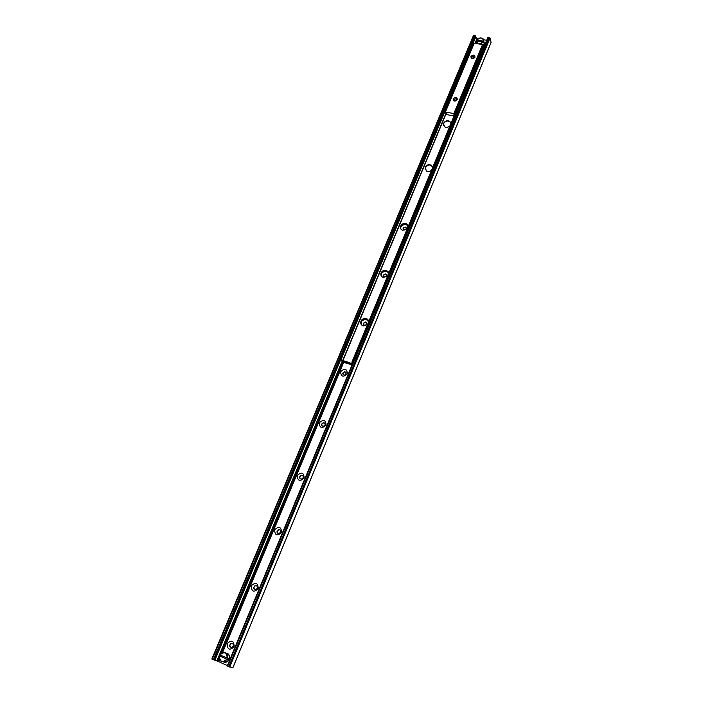 <?xml version="1.0" encoding="UTF-8"?>
<svg xmlns="http://www.w3.org/2000/svg" width="703" height="703" viewBox="0 0 703 703"><rect width="100%" height="100%" fill="white"/><g stroke="black" fill="none" stroke-linecap="round" stroke-linejoin="round"><path stroke-width="1.05" d="M219.529 659.414L218.607 661.637L219.529 659.423L218.598 661.628L227.394 665.592M476.819 43.085L476.599 43.577M343.547 362.335L222.35 652.648M234.152 646.672C229.688 650.785 227.359 649.765 227.183 643.605C231.63 639.502 233.95 640.521 234.152 646.672M233.203 646.145C233.581 643.992 232.798 643.078 230.865 643.394C228.906 645.811 229.31 647.138 232.078 647.366L233.203 646.145M232.306 643.359L231.234 643.509C229.573 644.888 229.494 646.224 231.006 647.516M258.221 588.666C253.827 592.691 251.516 591.75 251.287 585.827C255.655 581.803 257.966 582.752 258.221 588.666M257.228 588.288C257.597 586.302 256.859 585.414 255.022 585.625C252.957 587.831 253.273 589.14 255.98 589.536L257.228 588.288M256.533 585.74L255.365 585.775C253.695 586.935 253.511 588.209 254.811 589.589M281.543 532.452C277.228 536.398 274.935 535.519 274.645 529.825C278.942 525.879 281.244 526.758 281.543 532.452M280.515 532.224C280.875 530.396 280.189 529.535 278.467 529.631C276.279 531.617 276.507 532.9 279.126 533.498L280.515 532.224M280.005 529.913L278.783 529.825C277.096 530.774 276.806 531.978 277.896 533.419M304.153 477.952C299.917 481.819 297.633 481.01 297.299 475.518C301.525 471.66 303.81 472.469 304.153 477.952M303.09 477.855C303.45 476.195 302.826 475.36 301.218 475.342C298.916 477.082 299.03 478.348 301.543 479.147L303.09 477.855M302.747 475.79L301.508 475.58C299.821 476.326 299.416 477.451 300.304 478.945M326.095 425.078C321.921 428.874 319.654 428.127 319.276 422.837C323.424 419.05 325.7 419.796 326.095 425.078M324.988 425.113C325.34 423.619 324.786 422.811 323.318 422.688C320.911 424.155 320.893 425.394 323.266 426.413L324.988 425.113M324.777 423.285L323.591 422.96C321.877 423.514 321.368 424.559 322.071 426.088M347.379 373.776C343.284 377.493 341.025 376.808 340.604 371.711C344.69 367.994 346.948 368.688 347.379 373.776M346.245 373.917L344.786 371.597C342.282 372.775 342.133 373.978 344.329 375.217L346.245 373.917M346.14 372.326L345.041 371.905C343.31 372.265 342.704 373.231 343.222 374.796M361.184 324.417C359.532 319.742 368.372 317.431 368.328 322.554M366.887 324.215L365.648 322.009C363.073 322.879 362.783 324.039 364.76 325.48L366.887 324.215M366.852 322.826L365.885 322.343C364.136 322.528 363.433 323.406 363.785 325.006M381.298 276.033C379.769 271.543 388.408 269.319 388.39 274.214M386.931 275.936L385.921 273.862C383.32 274.425 382.88 275.523 384.603 277.149L386.931 275.936M386.958 274.732L386.14 274.232C384.383 274.223 383.592 275.031 383.785 276.648M400.833 228.976C399.48 224.67 407.872 222.596 407.889 227.236M406.413 229.02L405.613 227.095C403.021 227.359 402.45 228.378 403.9 230.153L406.413 229.02M406.475 227.974L405.816 227.491C404.067 227.306 403.206 228.036 403.232 229.67M211.893 659.054L214.362 660.135L475.729 35.967L475.035 35.317L473.514 35.308L211.893 659.054M477.829 38.893L475.316 36.951M214.415 660.003L218.598 661.628M486.669 40.264L483.769 39.816M227.587 666.075L232.79 667.806M491.063 42.356L490.053 38.015L487.812 37.514L227.236 665.969M431.66 169.95C430.051 171.506 428.303 171.883 426.422 171.075L425.166 167.314C426.624 164.897 428.619 164.159 431.167 165.1L432.635 167.622M432.468 166.62L431.282 165.372C428.742 164.432 426.739 165.17 425.28 167.586L425.201 169.836M449.982 125.811C448.198 127.463 446.352 127.779 444.437 126.76L443.514 123.35C445.122 120.828 447.213 120.16 449.788 121.347L450.922 123.543M450.808 122.753L449.894 121.628C447.319 120.45 445.227 121.118 443.619 123.64L443.496 125.644M407.195 228.906L402.432 230.241C400.613 229.398 400.025 227.992 400.657 226.032C401.923 223.782 403.768 222.965 406.202 223.572L408.197 226.489M407.942 225.171L406.334 223.818C403.9 223.211 402.054 224.037 400.789 226.278L400.789 228.906M387.661 275.98L383.337 277.448C381.158 276.674 380.411 275.163 381.096 272.905C382.212 270.804 383.926 269.926 386.228 270.277L388.689 273.493M388.328 271.876L386.369 270.514C384.066 270.163 382.353 271.042 381.237 273.142L381.334 276.103M367.555 324.417L363.688 325.972C361.14 325.331 360.235 323.723 360.964 321.139C361.948 319.188 363.513 318.274 365.648 318.397C367.564 318.784 368.557 319.944 368.618 321.86M368.108 319.909L365.806 318.608C363.671 318.494 362.107 319.408 361.114 321.359L361.351 324.698M342.695 361.948L343.574 360.806L342.836 362.124L352.089 364.857M343.574 360.806L349.444 362.563L349.233 363.064L351.755 364.664L351.957 364.163L349.444 362.563M343.363 361.307L349.233 363.064M483.752 45.651L483.277 45.581L483.752 45.651L352.396 362.291L351.895 362.142L483.277 45.581M351.895 362.142L352.502 363.846M340.841 358.846L341.271 359.866L340.841 358.846L472.688 43.911L473.163 43.99L341.333 358.987M341.271 359.866L342.923 361.43M473.497 43.867L472.688 43.911M351.843 363.029L352.335 363.179L352.396 362.291M484.086 45.528L484.244 46.117M340.779 359.716L342.853 361.553M456.634 100.344L454.885 100.995M453.91 99.378L454.235 100.722L456.897 99.914L456.581 98.569L453.91 99.378M454.068 115.969L446.379 114.536L446.036 114.202L446.88 113.851L445.21 112.032L453.883 113.543L454.516 114.58L453.628 114.967L454.314 115.38M457.363 99.65C454.973 101.786 453.584 101.531 453.189 98.895C455.57 96.759 456.968 97.014 457.363 99.65M474.13 58.085L472.653 58.586M471.581 57.022L471.81 58.235L474.551 57.505L474.332 56.302L471.581 57.022M475.026 57.215C472.671 59.316 471.291 59.087 470.869 56.539C473.224 54.439 474.604 54.667 475.026 57.215M454.516 114.554L483.146 45.616L482.557 44.517L473.971 43.278L445.263 111.988M483.479 42.101L484.024 42.101L483.699 42.874L483.286 41.899L476.546 40.844L477.53 43.727M476.968 40.915L476.862 40.071L483.602 41.117L484.024 42.101M343.363 362.273L222.086 652.762L219.854 654.88L228.097 658.439L227.886 659.01L227.631 659.555L220.065 656.171L220.47 655.161M227.631 659.555L220.065 656.171M224.591 661.593L225.382 661.637M473.98 35.159L212.218 659.256M475.035 35.317L213.352 659.765M475.615 37.321L472.891 43.841M340.806 359.365L214.89 660.161M477.003 38.524L474.991 43.331M342.115 361.237L216.858 660.899M476.406 42.224L475.887 43.472M342.8 362.08L221.146 653.342M220.399 655.134L219.969 656.154M219.195 658.026L217.825 661.295M476.652 42.83L476.353 43.542M343.284 362.256L221.963 652.823M219.38 659.001L218.325 661.523M476.696 42.909L476.423 43.551M219.424 659.133L218.413 661.558M343.653 362.361L222.517 652.586L343.653 362.361M219.6 659.572L218.712 661.69L219.6 659.572M343.697 362.379L222.57 652.569M219.626 659.625L218.756 661.708M488.295 37.356L227.64 666.189M489.35 37.523L228.791 666.708M490.053 38.015L229.732 667.068M491.169 42.101L232.781 667.841M342.387 361.21L445.992 113.288M446.212 113.438L342.633 361.342M474.209 43.208L445.447 111.979M482.557 44.517L453.883 113.543M482.908 44.764L454.243 113.789M483.286 41.899L479.288 43.999M478.392 43.858L476.546 40.844M480.29 44.157L483.462 42.022M483.822 41.073L484.182 44.588L483.444 45.519M483.787 41.24L483.207 38.876C480.94 37.364 478.805 37.769 476.792 40.08M476.862 40.071C480.5 37.083 482.741 37.435 483.602 41.117M219.96 654.932C224.371 651.215 226.788 652.296 227.218 658.175M227.456 658.263C227.842 653.772 226.05 651.945 222.086 652.762L219.863 654.88M225.725 652.911C230.373 654.897 230.725 657.929 226.77 661.998L223.132 661.901M219.406 656.004C219.02 660.53 220.821 662.358 224.828 661.488L226.99 659.388M226.753 659.291C222.324 663.017 219.907 661.936 219.494 656.048M223.536 661.875L223.668 661.936C229.055 664.484 232.025 653.43 226.05 653.14M473.514 35.308L211.823 659.045M475.729 35.967L214.362 660.135M491.16 42.25L232.842 667.85M456.968 99.694L456.581 98.569M474.622 57.277L474.332 56.302M473.971 43.278L445.21 112.032M476.423 40.888L477.126 43.665M483.207 38.876C480.896 37.329 478.743 37.734 476.748 40.106M484.595 42.988L483.506 45.493M219.389 656.004C219.002 660.504 220.812 662.331 224.828 661.488L226.77 661.998C229.503 660.179 230.224 657.771 228.95 654.792"/></g></svg>
